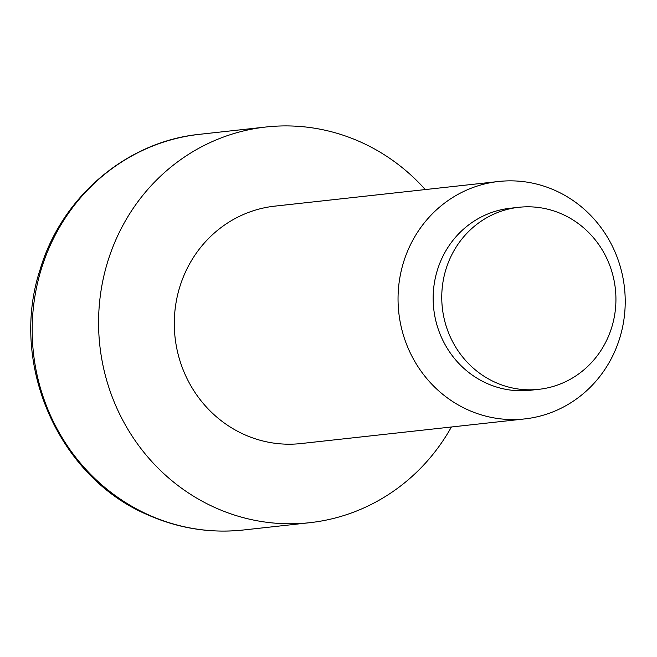 <?xml version="1.0" encoding="UTF-8"?>
<svg xmlns="http://www.w3.org/2000/svg" width="657" height="657" viewBox="0 0 657 657"><rect width="100%" height="100%" fill="white"/><g stroke="black" fill="none" stroke-linecap="round" stroke-linejoin="round"><path stroke-width="0.99" d="M518.825 207.3L510.218 208.244A91.561 87.028 83.7 0 0 433.973 285.696A91.561 87.028 83.7 0 0 487.067 383.483A91.561 87.028 83.7 0 0 530.265 390.274L538.863 389.322A91.561 87.028 83.7 0 0 615.108 311.878A91.561 87.028 83.7 0 0 562.022 214.092A91.561 87.028 83.7 0 0 518.825 207.3A91.561 87.028 83.7 0 0 442.58 284.744A91.561 87.028 83.7 0 0 495.674 382.53A91.561 87.028 83.7 0 0 538.863 389.322M468.359 410.058A119.426 113.521 83.7 0 0 524.705 418.92A119.426 113.521 83.7 0 0 624.15 317.898A119.426 113.521 83.7 0 0 554.902 190.358A119.426 113.521 83.7 0 0 498.564 181.496A119.426 113.521 83.7 0 0 399.119 282.51A119.426 113.521 83.7 0 0 468.359 410.058M498.564 181.496L274.815 206.134A119.426 113.521 83.7 0 0 175.37 307.148A119.426 113.521 83.7 0 0 244.618 434.696A119.426 113.521 83.7 0 0 300.963 443.557L524.705 418.92M425.268 189.569A199.046 189.2 83.7 0 0 360.011 141.756A199.046 189.2 83.7 0 0 266.101 126.99A199.046 189.2 83.7 0 0 100.365 295.354A199.046 189.2 83.7 0 0 215.767 507.927A199.046 189.2 83.7 0 0 309.677 522.701A199.046 189.2 83.7 0 0 451.408 426.993M243.287 530.01C210.478 533.468 178.827 528.499 148.334 515.096C58.777 477.664 8.853 364.109 40.052 269.764C61.471 196.977 126.686 141.452 199.72 134.299A199.046 189.2 83.7 0 0 33.975 302.663A199.046 189.2 83.7 0 0 149.385 515.244A199.046 189.2 83.7 0 0 243.287 530.01L309.677 522.701M266.101 126.99L199.72 134.299"/></g></svg>
